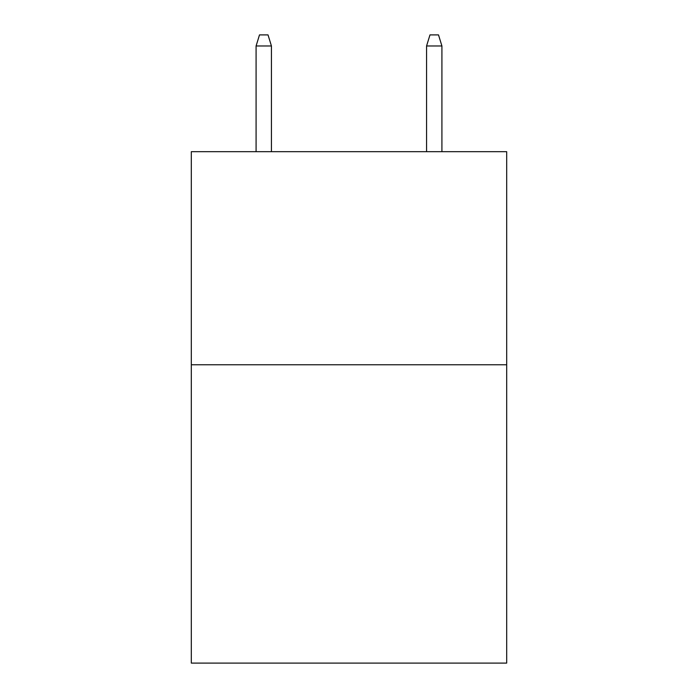 <?xml version="1.0" encoding="UTF-8"?>
<svg xmlns="http://www.w3.org/2000/svg" width="698" height="698" viewBox="0 0 698 698"><rect width="100%" height="100%" fill="white"/><g stroke="black" fill="none" stroke-linecap="round" stroke-linejoin="round"><path stroke-width="1.05" d="M506.687 364.766L506.687 663.1L191.313 663.1L191.313 151.675L506.687 151.675L506.687 364.766L191.313 364.766M271.435 151.675L271.435 45.981L256.087 45.981L256.087 151.675M256.087 45.981L259.499 34.9L268.023 34.9L271.435 45.981M426.565 45.981L429.977 34.9L438.501 34.9L441.913 45.981L426.565 45.981L426.565 151.675M441.913 45.981L441.913 151.675"/></g></svg>

